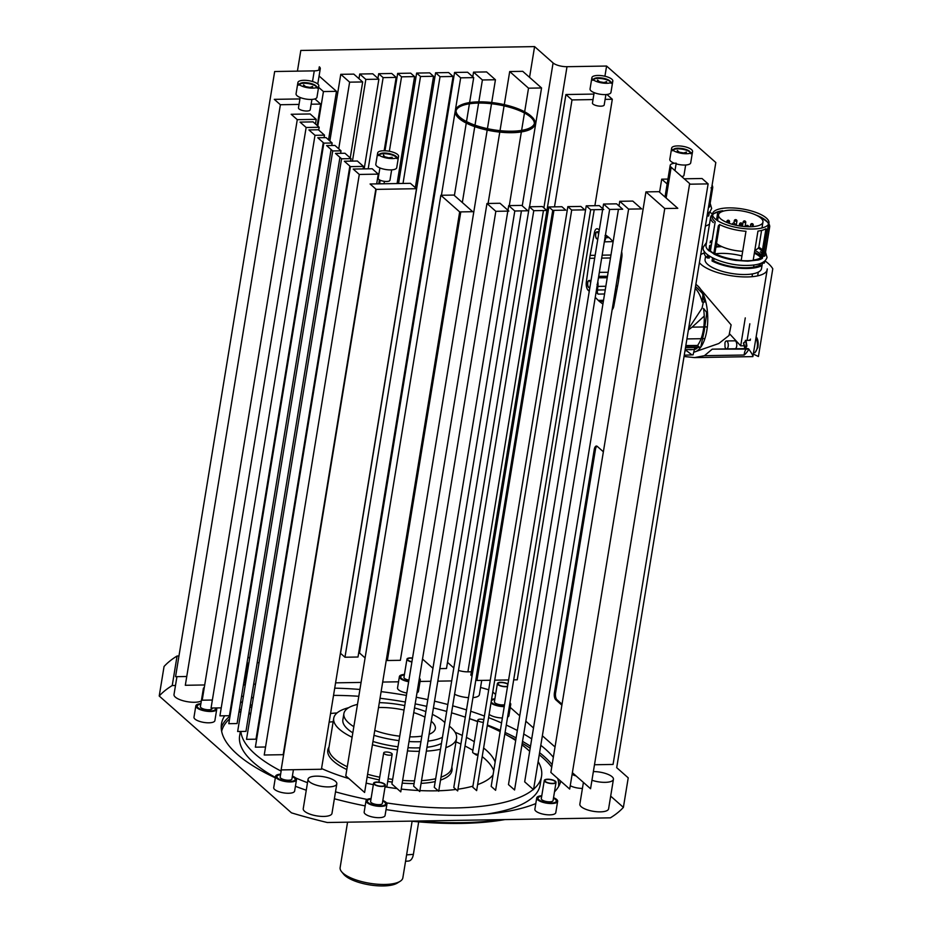 <?xml version="1.0" encoding="UTF-8"?>
<svg xmlns="http://www.w3.org/2000/svg" width="932" height="932" viewBox="0 0 932 932"><rect width="100%" height="100%" fill="white"/><g stroke="black" fill="none" stroke-linecap="round" stroke-linejoin="round"><path stroke-width="1.4" d="M709.182 212.414L708.588 216.026L707.027 216.108M708.588 212.857A30.581 10.31 -170.7 0 1 708.914 214.057M709.357 212.275L708.891 215.059A30.581 10.31 -170.7 0 1 708.588 216.026M709.112 203.374A29.917 10.089 -170.7 0 1 709.683 204.935M712.095 185.165A29.917 10.089 -170.7 0 1 712.677 187.891L709.695 206.1A29.917 10.089 -170.7 0 1 709.31 207.207L708.483 207.254M712.677 187.891A29.917 10.089 -170.7 0 1 712.293 188.998L709.31 207.207M711 187.856L712.293 188.998M705.396 226.092A35.078 11.825 9.3 0 0 709.508 224.076M709.66 211.995A66.195 22.31 -170.7 0 1 712.467 214.209M595.245 297.355L598.274 300.384A34.018 15.133 -90.9 0 0 598.927 301.013A34.018 15.133 -90.9 0 0 599.591 301.56L602.911 304.1M513.683 679.859L517.248 679.801L594.232 209.688M594.884 205.692L612.312 99.258L606.895 94.47M603.377 451.787L597.307 446.416A5.301 2.353 -90.9 0 0 596.41 446.044A5.301 2.353 -90.9 0 0 594.278 449.375L554.4 692.919A5.301 2.353 -90.9 0 0 555.81 699.792L561.88 705.163M599.288 230.088L598.006 229.097A6.617 2.947 -90.9 0 0 597.016 228.736A6.617 2.947 -90.9 0 0 594.406 232.627L590.131 255.368A34.018 15.133 -90.9 0 0 589.641 258.304L586.333 281.907A6.617 2.947 -90.9 0 0 588.01 290.097L589.257 291.343M612.138 309.657L612.161 309.657A6.617 2.947 -90.9 0 0 613.804 306.162L618.079 283.433A34.018 15.133 -90.9 0 0 618.557 280.485L621.865 256.882A6.617 2.947 -90.9 0 0 621.632 251.698M604.332 241.842L613.128 241.621L609.936 238.406A34.018 15.133 -90.9 0 0 609.283 237.788A34.018 15.133 -90.9 0 0 608.608 237.241L605.485 234.829M685.486 347.706L700.701 347.356L704.044 331.85A34.018 15.133 -90.9 0 0 704.301 330.382A34.018 15.133 -90.9 0 0 704.522 328.903L706.549 314.503L706.468 312.138L704.056 309.075A6.384 2.843 89.1 0 1 703.532 308.469A31.933 14.201 89.1 0 1 703.427 329.613A31.933 14.201 89.1 0 1 697.451 345.574A6.384 2.843 89.1 0 1 698.021 345.923L699.641 347.368L685.521 347.473M597.004 446.207A5.301 2.353 -90.9 0 0 595.466 449.364L555.588 692.895A5.301 2.353 -90.9 0 0 556.998 699.781L562.031 704.231M684.973 350.782L686.581 350.758L691.905 354.847M746.206 349.174A7.945 3.53 89.1 0 0 744.167 355.022L704.452 355.686L712.246 349.151L748.85 349.116A7.945 3.53 -90.9 0 0 747.534 348.568L712.246 349.151M684.041 356.49L694.503 357.597L704.452 355.686M686.919 338.933L701.085 338.7M702.763 338.677L704.895 338.642M693.944 352.18L718.782 343.524L729.01 335.485L731.119 324.884L697.672 285.798A34.426 15.308 89.1 0 1 707.633 314.375A34.426 15.308 89.1 0 1 701.167 346.622M748.85 349.116L749.328 349.908C752.008 353.717 753.196 355.954 752.881 356.607L694.503 357.608M699.408 262.661A35.078 11.825 9.3 0 0 701.167 264.49A35.078 11.825 9.3 0 0 739.158 276.676A35.078 11.825 9.3 0 0 767.199 269.639L752.881 356.607M767.001 270.385L767.257 268.882A35.078 11.825 9.3 0 1 767.199 269.639M704.173 253.003A35.078 11.825 9.3 0 0 700.724 254.646M753.941 264.991L753.592 267.135M752.485 273.903L752.031 276.699M745.274 317.894L740.707 345.842L730.047 334.308M744.167 355.022A34.95 15.553 -90.9 0 0 748.431 349.919L749.328 349.908M743.526 345.795L740.707 345.842M765.044 260.913A66.195 22.31 -170.7 0 1 772.779 268.789L758.415 356.513L753.289 354.067M747.115 340.355L749.829 323.777M757.681 275.86L758.287 272.132M759.394 265.364L759.592 264.199M753.592 352.739A8.271 3.681 -90.9 0 0 753.906 352.762L754.932 352.739L757.867 347.531C758.578 342.685 757.996 339.097 756.12 336.778M750.283 340.331A4.241 1.887 -90.9 0 0 750.085 340.308L745.367 340.39L746.113 340.693L746.078 348.591M744.889 348.615L743.456 343.058L746.113 340.693M744.866 348.312L746.916 346.098L746.078 340.937L743.596 343.162L745.507 348.591M746.078 340.937L745.379 340.658M753.906 352.762A8.271 3.681 -90.9 0 0 757.285 347.217A8.271 3.681 -90.9 0 0 756.003 338.048M762.388 263.197L761.514 268.579A28.601 9.635 -170.7 0 1 760.943 269.989A28.601 9.635 -170.7 0 1 736.513 274.113A28.601 9.635 -170.7 0 1 707.679 264.385A28.601 9.635 -170.7 0 1 705.07 259.341L705.594 256.184M707.47 256.265A28.601 9.635 -170.7 0 1 708.669 255.613M715.403 253.819A28.601 9.635 -170.7 0 1 741.942 255.927M759.289 263.907A28.601 9.635 -170.7 0 1 760.069 264.723M754.349 253.178A28.601 9.635 -170.7 0 1 759.999 256.778A28.601 9.635 -170.7 0 1 760.92 257.663M760.256 263.593L760.023 265.026A28.601 9.635 -170.7 0 1 713.667 260.832L714.029 258.653M709.543 256.207L709.252 258.013A28.601 9.635 -170.7 0 1 708.798 257.616A28.601 9.635 -170.7 0 1 707.283 256.02M709.252 258.013L707.4 257.978A30.581 10.31 -170.7 0 1 707.015 257.651A30.581 10.31 -170.7 0 1 704.219 252.257L704.371 251.314M712.549 257.931L712.048 260.983L713.667 260.832M754.803 250.37A27.995 9.437 -170.7 0 1 759.976 253.714A27.995 9.437 -170.7 0 1 761.584 255.461M709.392 246.724A27.995 9.437 -170.7 0 1 711.267 245.733M716.37 244.347A27.995 9.437 -170.7 0 1 717.547 244.172M758.287 248.04A27.995 9.437 -170.7 0 1 760.617 249.776A27.995 9.437 -170.7 0 1 762.236 251.524M761.258 257.43A27.995 9.437 -170.7 0 1 753.219 260.098M741.22 260.354A27.995 9.437 -170.7 0 1 714.867 253.539M764.566 261.333L764.275 263.104L762.19 263.208M764.729 261.193L764.578 262.137A30.581 10.31 -170.7 0 1 764.275 263.104M710.464 250.591A27.995 9.437 -170.7 0 1 709.007 249.054M710.044 242.798A27.995 9.437 -170.7 0 1 711.908 241.796M760.023 265.026L761.805 265.562A30.581 10.31 -170.7 0 1 712.048 260.983M761.805 265.562L762.26 262.777M713.842 253.294A28.601 9.635 -170.7 0 1 710.405 250.999L709.159 250.976A29.917 10.089 -170.7 0 1 708.751 250.626A29.917 10.089 -170.7 0 1 706.025 245.349L710.615 217.307A29.917 10.089 -170.7 0 1 712.398 214.593M710.301 241.225A29.917 10.089 -170.7 0 1 712.106 240.573M758.776 247.236A29.917 10.089 -170.7 0 1 762.341 249.741A29.917 10.089 -170.7 0 1 762.504 249.893M763.972 251.489A29.917 10.089 -170.7 0 1 765.067 253.854M768.842 223.831A29.917 10.089 -170.7 0 1 769.669 226.977L765.067 255.019A29.917 10.089 -170.7 0 1 764.694 256.125L763.192 256.207A28.601 9.635 -170.7 0 1 762.586 256.929M753.173 260.366L757.961 231.089A28.601 9.635 9.3 0 0 765.964 228.736L761.164 258.013L762.353 258.374A29.917 10.089 -170.7 0 1 757.902 260.098L753.173 260.366A28.601 9.635 -170.7 0 1 741.185 260.564L736.047 260.459A29.917 10.089 -170.7 0 1 713.737 253.923L714.821 253.819L719.609 224.542A28.601 9.635 9.3 0 0 745.973 231.287L741.185 260.564M760.197 217.552A29.917 10.089 -170.7 0 1 766.931 221.7A29.917 10.089 -170.7 0 1 767.712 222.445M769.669 226.977A29.917 10.089 -170.7 0 1 769.284 228.084L764.694 256.125M769.284 228.084L767.991 226.93A28.601 9.635 9.3 0 0 768.562 225.532L768.958 223.074A28.601 9.635 9.3 0 0 766.349 218.03A28.601 9.635 9.3 0 0 735.383 208.104A28.601 9.635 9.3 0 0 712.526 213.836A28.601 9.635 9.3 0 0 715.135 218.88A28.601 9.635 9.3 0 0 715.601 219.265A28.601 9.635 9.3 0 0 746.625 228.841A28.601 9.635 9.3 0 0 768.958 223.074M768.527 224.263A28.601 9.635 9.3 0 0 767.246 221.828A28.601 9.635 9.3 0 0 765.941 220.488A28.601 9.635 9.3 0 0 755.84 215.001M712.526 213.836L712.118 216.294A28.601 9.635 9.3 0 0 714.739 221.338A28.601 9.635 9.3 0 0 715.193 221.723L710.405 250.999M767.991 226.93L763.192 256.207M719.609 224.542L718.327 225.882L713.737 253.923M713.9 213.638A29.917 10.089 -170.7 0 1 717.791 212.228L722.719 210.737A28.601 9.635 9.3 0 0 714.553 213.195A28.601 9.635 9.3 0 0 712.561 215.106M713.353 222.585A29.917 10.089 -170.7 0 1 710.615 217.307M717.791 212.228L716.522 219.975M722.719 210.737L722.615 211.378M762.353 258.374L766.943 230.332L765.964 228.736M709.217 247.784A30.581 10.31 -170.7 0 1 711.023 247.201M716.056 246.258A30.581 10.31 -170.7 0 1 720.436 245.931M709.112 249.182A28.601 9.635 -170.7 0 1 710.825 248.401M715.916 247.143A28.601 9.635 -170.7 0 1 721.916 246.642M754.489 252.316A30.581 10.31 -170.7 0 1 761.421 256.44M750.155 226.767A22.508 7.584 -170.7 0 1 718.537 214.814A22.508 7.584 -170.7 0 1 731.329 210.131A22.508 7.584 -170.7 0 1 762.958 222.096A22.508 7.584 -170.7 0 1 750.155 226.767M754.85 250.125A22.508 7.584 9.3 0 0 758.928 246.689L761.584 230.414M716.533 243.357A22.508 7.584 9.3 0 0 742.699 251.314M685.335 350.782L685.521 349.617M700.596 347.438A34.426 15.308 89.1 0 1 693.944 352.11M695.843 284.458A34.426 15.308 89.1 0 1 697.672 285.798L695.866 284.295M697.241 347.613A6.361 2.831 -90.9 0 0 697.019 348.3A31.933 14.201 89.1 0 1 694.375 349.523A6.384 2.843 89.1 0 1 694.631 348.347L697.019 348.3M696.658 287.58A31.933 14.201 89.1 0 1 699.128 290.062M702.961 297.04A31.933 14.201 89.1 0 1 704.592 302.038L702.215 302.038A6.384 2.843 89.1 0 1 702.355 300.791L702.914 294.815L702.157 293.102L695.901 286.823A34.018 15.133 -90.9 0 0 695.517 286.45M703.8 326.957L692.08 327.155L688.387 329.951M707.33 326.899L704.802 326.946M692.08 327.155L704.231 316.088M707.691 315.494L706.398 315.552M703.357 302.038L702.052 308.177L688.597 328.681M686.581 350.758L686.057 349.605M692.138 349.523A31.933 14.201 89.1 0 1 690.6 349.745A31.933 14.201 89.1 0 1 689.004 349.57M684.251 355.22L693.082 354.824L694.375 349.5L685.171 349.617M695.19 288.396A31.933 14.201 89.1 0 1 702.215 302.038M612.72 306.989L613.442 307.537M597.808 281.674A6.617 2.947 -90.9 0 1 597.843 286.415L597.284 292.403L598.041 294.104L596.096 292.159M620.479 266.773A31.933 14.201 89.1 0 1 621.155 258.269M618.149 272.983L619.151 276.268M604.437 241.19A6.617 2.947 -90.9 0 0 605.823 237.707L606.196 235.388M596.631 288.908A5.953 2.645 -90.9 0 0 597.563 286.171A5.953 2.645 -90.9 0 0 597.645 282.664M597.936 286.753L597.051 284.353M615.4 297.692A6.617 2.947 -90.9 0 0 614.468 299.801M615.155 298.951A5.953 2.645 -90.9 0 0 614.829 299.801M604.6 240.2A5.953 2.645 -90.9 0 0 605.544 237.462A5.953 2.645 -90.9 0 0 605.695 235.004M605.905 238.044L605.031 235.645M689.552 184.198L708.122 183.884L702.029 178.513L684.239 178.804M175.496 685.486L172.234 685.533A243.59 82.109 9.3 0 0 159.221 696.018L291.46 812.844A243.59 82.109 9.3 0 0 327.295 822.513L610.378 817.842A243.59 82.109 9.3 0 0 623.392 807.368L628.226 777.847L616.704 767.665L715.811 162.518L606.592 66.044L604.926 76.238M667.953 179.072L661.72 179.177L667.149 183.965M593.917 94.074L565.922 94.54L572.003 99.922L593.008 99.573M605.124 99.374L612.312 99.258M606.592 66.044L567.005 66.696A10.59 3.565 -170.7 0 1 553.084 62.945L534.595 46.6L529.551 77.356M522.736 71.333L509.699 71.543L528.526 88.179L541.562 87.957L522.736 71.333M486.586 71.927L473.538 72.137L482.403 79.966L495.44 79.756L486.586 71.927M467.608 72.242L454.571 72.451L460.664 77.834L473.701 77.624L467.608 72.242M448.642 72.556L435.605 72.766L440.032 76.68L453.08 76.471L448.642 72.556M429.675 72.859L416.639 73.08L420.518 76.506L433.555 76.284L429.675 72.859M410.709 73.174L397.673 73.395L401.552 76.82L414.589 76.599L410.709 73.174M391.743 73.488L378.707 73.71L383.134 77.624L396.17 77.403L391.743 73.488M372.777 73.803L359.74 74.024L365.833 79.395L378.87 79.185L372.777 73.803M353.81 74.117L340.774 74.327L349.628 82.156L362.676 81.946L353.81 74.117M534.595 46.6L300.815 50.456L297.425 71.147M318.593 87.282L323.439 91.557L336.487 91.348L319.082 75.981M318.767 70.133L319.315 66.801A10.59 3.565 -170.7 0 1 320.282 68.665A10.59 3.565 -170.7 0 1 314.259 70.867L274.672 71.519L175.565 676.679L186.761 676.492M299.918 98.932L274.299 99.351L280.381 104.734L299.021 104.419M291.18 114.275L297.273 119.657L316.239 119.343L310.158 113.96L291.18 114.275M300.046 122.104L306.139 127.486L319.175 127.265L313.082 121.882L300.046 122.104M308.911 129.932L314.993 135.303L324.487 135.152L318.395 129.769L308.911 129.932M317.765 137.75L323.858 143.132L332.153 143.004L326.06 137.621L317.765 137.75M326.631 145.578L332.724 150.961L341.019 150.821L334.926 145.45L326.631 145.578M335.485 153.407L341.578 158.79L351.061 158.638L344.968 153.256L335.485 153.407M344.351 161.236L350.444 166.618L363.48 166.409L357.387 161.026L344.351 161.236M353.216 169.065L359.298 174.447L378.276 174.133L372.183 168.75L353.216 169.065M370.097 183.988L376.19 189.371L416.499 188.707L410.406 183.324L370.097 183.988M311.125 104.221L320.69 104.069L314.865 98.92M459.674 211.913L472.722 211.692L453.884 195.068L440.848 195.277L459.674 211.913L364.61 792.468L345.784 775.832L440.848 195.277M495.836 211.319L508.872 211.098L500.018 203.269L486.97 203.491L495.836 211.319L400.772 791.862L391.906 784.033L486.97 203.491M514.802 211.005L527.838 210.783L521.745 205.401L508.709 205.623L514.802 211.005L419.738 791.548L413.645 786.177L507.812 211.121M533.768 210.69L546.804 210.469L542.377 206.555L529.341 206.776L533.768 210.69L438.704 791.245L434.265 787.33L529.341 206.776M552.734 210.376L565.782 210.154L561.903 206.729L548.855 206.951L552.734 210.376L457.67 790.93L453.791 787.505L548.855 206.951M571.7 210.061L584.748 209.851L580.869 206.426L567.833 206.636L571.7 210.061L476.636 790.616L472.757 787.191L567.833 206.636M590.667 209.747L603.715 209.537L599.276 205.623L586.24 205.832L590.667 209.747L495.603 790.301L491.176 786.387L586.24 205.832M609.644 209.432L622.681 209.222L616.588 203.84L603.552 204.05L609.644 209.432L514.569 789.987L508.476 784.604L602.643 209.549M628.611 209.118L641.647 208.908L632.781 201.079L619.745 201.3L628.611 209.118L533.535 789.672L524.681 781.843L618.44 209.292M664.761 208.523L677.797 208.314L658.971 191.677L645.934 191.887L664.761 208.523L569.697 789.078L550.859 772.442L645.934 191.887M674.989 170.626L676.213 163.17A10.59 3.565 -170.7 0 0 670.19 165.372A10.59 3.565 -170.7 0 0 671.157 167.247L689.657 183.581L590.562 788.728L572.376 772.675M531.59 116.593A40.379 13.607 -170.7 0 1 535.085 123.548A40.379 13.607 -170.7 0 1 502.814 131.633A40.379 13.607 -170.7 0 1 459.08 117.618A40.379 13.607 -170.7 0 1 455.387 110.5A40.379 13.607 -170.7 0 1 460.921 105.025M397.603 154.514A10.59 3.565 -170.7 0 1 398.57 156.378A10.59 3.565 -170.7 0 1 390.1 158.498A10.59 3.565 -170.7 0 1 378.625 154.829A10.59 3.565 -170.7 0 1 377.658 152.953A10.59 3.565 -170.7 0 1 386.128 150.833A10.59 3.565 -170.7 0 1 397.603 154.514M317.847 84.066A10.59 3.565 -170.7 0 1 318.814 85.93A10.59 3.565 -170.7 0 1 310.356 88.051A10.59 3.565 -170.7 0 1 298.881 84.381A10.59 3.565 -170.7 0 1 297.914 82.505A10.59 3.565 -170.7 0 1 306.383 80.385A10.59 3.565 -170.7 0 1 317.847 84.066M611.846 79.208A10.59 3.565 -170.7 0 1 612.813 81.084A10.59 3.565 -170.7 0 1 604.344 83.204A10.59 3.565 -170.7 0 1 592.88 79.523A10.59 3.565 -170.7 0 1 591.902 77.659A10.59 3.565 -170.7 0 1 600.371 75.539A10.59 3.565 -170.7 0 1 611.846 79.208M691.591 149.656A10.59 3.565 -170.7 0 1 692.558 151.532A10.59 3.565 -170.7 0 1 684.088 153.652A10.59 3.565 -170.7 0 1 672.624 149.97A10.59 3.565 -170.7 0 1 671.657 148.106A10.59 3.565 -170.7 0 1 680.115 145.986A10.59 3.565 -170.7 0 1 691.591 149.656M671.657 148.106L669.805 159.419A10.59 3.565 9.3 0 0 670.772 161.294A10.59 3.565 9.3 0 0 674.407 163.286M676.096 163.846A10.59 3.565 9.3 0 0 690.705 162.844L692.558 151.532M591.902 77.659L590.049 88.971A10.59 3.565 9.3 0 0 591.028 90.847A10.59 3.565 9.3 0 0 602.491 94.516A10.59 3.565 9.3 0 0 610.961 92.396L612.813 81.084M297.914 82.505L296.061 93.829A10.59 3.565 9.3 0 0 297.028 95.693A10.59 3.565 9.3 0 0 308.504 99.374A10.59 3.565 9.3 0 0 316.962 97.254L318.814 85.93M377.658 152.953L375.806 164.277A10.59 3.565 9.3 0 0 376.773 166.141A10.59 3.565 9.3 0 0 388.248 169.822A10.59 3.565 9.3 0 0 396.717 167.702L398.57 156.378M456.762 108.403A40.379 13.607 9.3 0 0 455.34 110.861M455.387 110.5L455.27 111.234A40.379 13.607 9.3 0 0 458.963 118.352A40.379 13.607 9.3 0 0 502.686 132.379A40.379 13.607 9.3 0 0 534.956 124.282L535.085 123.548M535.003 123.909A40.379 13.607 9.3 0 0 534.444 121.113M456.82 115.195A39.715 13.386 -170.7 0 1 455.923 111.339L456.121 110.104A39.715 13.386 -170.7 0 1 461.398 104.803A39.715 13.386 -170.7 0 1 506.589 105.188A39.715 13.386 -170.7 0 1 534.514 122.942A39.715 13.386 -170.7 0 1 529.236 128.255A39.715 13.386 -170.7 0 1 484.046 127.87A39.715 13.386 -170.7 0 1 456.121 110.104M456.063 110.733A39.715 13.386 -170.7 0 1 461.2 106.027A39.715 13.386 -170.7 0 1 505.517 106.201A39.715 13.386 -170.7 0 1 534.362 123.56M534.514 122.942L534.304 124.177A39.715 13.386 -170.7 0 1 532.23 127.544M391.953 158.591L392.174 157.263L388.772 157.811L384.473 156.692L383.576 155.027L383.227 157.159M384.345 157.496L384.473 156.692M606.359 83.286L606.627 81.632L604.041 82.54L599.521 81.748L597.598 80.059L597.319 81.806M604.041 82.54L603.936 83.169M599.416 82.412L599.521 81.748M603.552 204.05L602.783 208.71M619.745 201.3L618.988 205.96M708.122 183.884L613.058 764.438L594.488 764.753M661.72 179.177L659.588 192.225M572.003 99.922L554.493 206.857M565.922 94.54L470.846 675.094L472.023 676.131M541.562 87.957L522.258 205.856M528.526 88.179L524.658 111.782M524.46 113.005L521.617 130.387M521.361 131.925L509.291 205.611M509.699 71.543L504.282 104.64M504.072 105.864L500.018 130.655M499.773 132.111L488.088 203.467M495.44 79.756L491.712 102.52M491.513 103.743L487.436 128.663M487.191 130.107L400.376 660.31L387.328 660.52L386.361 659.658M482.403 79.966L478.815 101.844M478.617 103.079L474.994 125.179M474.761 126.659L462.33 202.524M473.538 72.137L472.78 76.797M473.701 77.624L469.623 102.567M469.413 103.801L466.513 121.556M466.256 123.094L454.397 195.51M460.664 77.834L441.43 195.266M454.571 72.451L359.507 653.006L365.088 657.934M453.08 76.471L358.005 657.013L344.968 657.235L340.541 653.32L435.605 72.766M440.032 76.68L344.968 657.235M433.555 76.284L415.322 187.658M420.518 76.506L403.008 183.441M416.639 73.08L398.558 183.511M414.589 76.599L397.079 183.546M401.552 76.82L389.355 151.264M384.427 181.344L384.031 183.755M397.673 73.395L384.998 150.774M396.17 77.403L384.159 150.751M379.406 179.829L378.742 183.849M383.134 77.624L368.198 168.82M378.707 73.71L377.938 78.37M378.87 79.185L364.179 168.878M365.833 79.395L352.447 161.108M359.74 74.024L358.971 78.684M362.676 81.946L350.234 157.904M349.628 82.156L338.724 148.794M340.774 74.327L329.858 140.965M336.487 91.348L328.542 139.812M323.439 91.557L317.8 126.041M320.69 104.069L317.183 125.505M280.381 104.734L185.317 685.288L204.702 684.962M316.239 119.343L315.482 124.003M297.273 119.657L202.209 700.2L212.38 700.037M319.175 127.265L318.721 130.061M306.139 127.486L211.063 708.029L221.234 707.866M324.487 135.152L324.068 137.645M323.264 142.608L229.412 715.706L219.929 715.858L314.993 135.303M332.153 143.004L331.745 145.497M331.093 149.528L237.089 723.547L228.794 723.686L323.858 143.132M341.019 150.821L340.611 153.326M339.947 157.345L245.955 731.375L237.648 731.515L332.724 150.961M351.061 158.638L350.653 161.131M349.85 166.094L255.997 739.181L246.514 739.344L341.578 158.79M363.48 166.409L363.072 168.902M350.444 166.618L255.368 747.173L265.538 746.998M378.276 174.133L376.679 183.872M375.829 189.045L283.2 754.687L264.234 755.002L359.298 174.447M416.499 188.707L321.435 769.25L281.126 769.914L376.19 189.371M508.709 205.623L507.952 210.282M623.392 807.368L610.681 796.138M555.029 746.975L542.366 735.779M533.5 727.962L525.834 721.182M519.741 715.799L510.247 707.411M495.591 694.468L492.783 691.987M593.369 771.579A14.562 4.905 -170.7 0 1 613.431 779.327A14.562 4.905 -170.7 0 1 605.159 782.344A14.562 4.905 -170.7 0 1 591.948 780.259M583.409 782.426L579.855 804.13A14.562 4.905 9.3 0 0 600.324 811.865A14.562 4.905 9.3 0 0 608.596 808.836L613.431 779.327M471.382 671.797L467.899 671.844A10.59 3.565 -170.7 0 1 458.486 670.388M453.826 667.941L447.5 662.361M454.583 694.247A14.562 4.905 9.3 0 0 468.505 697.649M508.604 679.952L494.717 680.174M490.267 680.255L476.939 680.477L475.903 679.556M472.943 697.625A14.562 4.905 9.3 0 0 479.374 694.678L481.716 680.395M451.694 680.919L437.807 681.152M430.817 681.269L420.052 681.443M398.535 681.805L382.691 682.061M361.08 682.422L335.578 682.841M265.713 683.995L265.038 684.006M255.543 684.158L253.679 684.193M488.706 689.808A243.59 82.109 9.3 0 0 480.562 687.443M570.244 785.699A10.59 3.565 9.3 0 0 582.43 788.402M275.581 776.309L273.728 787.633A10.59 3.565 9.3 0 0 288.617 793.26A10.59 3.565 9.3 0 0 294.629 791.058L296.493 779.735A10.59 3.565 -170.7 0 1 290.469 781.936A10.59 3.565 -170.7 0 1 275.581 776.309A10.59 3.565 -170.7 0 1 280.637 774.154M195.837 705.862L193.984 717.186A10.59 3.565 9.3 0 0 208.861 722.813A10.59 3.565 9.3 0 0 214.884 720.611L216.737 709.287A10.59 3.565 -170.7 0 1 210.714 711.489A10.59 3.565 -170.7 0 1 195.837 705.862A10.59 3.565 -170.7 0 1 200.881 703.707M489.125 714.355A10.59 3.565 9.3 0 0 502.383 717.955M507.591 717.116A10.59 3.565 9.3 0 0 508.884 715.753L510.736 704.441A10.59 3.565 -170.7 0 1 509.443 705.804M366.02 800.739L364.167 812.052A10.59 3.565 9.3 0 0 379.056 817.679A10.59 3.565 9.3 0 0 385.079 815.477L386.931 804.165A10.59 3.565 -170.7 0 1 380.908 806.366A10.59 3.565 -170.7 0 1 366.02 800.739A10.59 3.565 -170.7 0 1 371.076 798.573M408.659 681.723A10.59 3.565 -170.7 0 1 399.385 676.597L397.533 687.909A10.59 3.565 9.3 0 0 406.806 693.035M417 692.767A10.59 3.565 9.3 0 0 418.433 691.334L420.285 680.011A10.59 3.565 -170.7 0 1 418.852 681.443M536.727 797.92L534.875 809.232A10.59 3.565 9.3 0 0 549.764 814.859A10.59 3.565 9.3 0 0 555.787 812.657L557.639 801.345A10.59 3.565 -170.7 0 1 551.616 803.547A10.59 3.565 -170.7 0 1 536.727 797.92A10.59 3.565 -170.7 0 1 541.783 795.753M232.79 695.051A10.59 3.565 9.3 0 0 233.443 695.249M241.539 696.355A10.59 3.565 9.3 0 0 241.714 696.355A10.59 3.565 9.3 0 0 243.427 696.251M308.073 779.175L303.238 808.696A14.562 4.905 9.3 0 0 323.695 816.432A14.562 4.905 9.3 0 0 331.978 813.403L336.813 783.882A14.562 4.905 -170.7 0 1 328.53 786.911A14.562 4.905 -170.7 0 1 308.073 779.175A14.562 4.905 -170.7 0 1 316.356 776.146A14.562 4.905 -170.7 0 1 336.813 783.882M176.94 676.655L174.004 694.538A14.562 4.905 9.3 0 0 194.473 702.274A14.562 4.905 9.3 0 0 201.335 700.934M264.024 694.328A172.105 58.017 9.3 0 0 263.313 694.515M253.388 697.381A172.105 58.017 9.3 0 0 251.407 698.056M242.53 701.703A172.105 58.017 9.3 0 0 240.503 702.716M231.252 708.658A172.105 58.017 9.3 0 0 230.46 709.322M224.682 715.788A172.105 58.017 9.3 0 0 221.466 723.884A172.105 58.017 9.3 0 0 275.336 777.847M295.409 786.293A172.105 58.017 9.3 0 0 306.267 790.219M334.378 798.771A172.105 58.017 9.3 0 0 365.181 805.912M386.034 809.593A172.105 58.017 9.3 0 0 463.297 815.29A172.105 58.017 9.3 0 0 535.807 803.57M554.493 791.862A172.105 58.017 9.3 0 0 560.784 781.214M553.352 757.285A172.105 58.017 9.3 0 0 540.805 745.32M531.718 738.878A172.105 58.017 9.3 0 0 523.737 734.02M517.342 730.513A172.105 58.017 9.3 0 0 506.286 725.073M501.556 722.952A172.105 58.017 9.3 0 0 488.589 717.617M484.407 716.044A172.105 58.017 9.3 0 0 470.707 711.267M466.501 709.916A172.105 58.017 9.3 0 0 452.684 705.827M447.838 704.51A172.105 58.017 9.3 0 0 434.533 701.179M427.811 699.641A172.105 58.017 9.3 0 0 416.266 697.241M406.422 695.412A172.105 58.017 9.3 0 0 381.118 691.626M359.927 689.459A172.105 58.017 9.3 0 0 334.716 688.154M500.81 819.659A172.105 58.017 -170.7 0 1 462.086 822.665A172.105 58.017 -170.7 0 1 418.095 821.022M221.21 727.624A172.105 58.017 -170.7 0 1 230.041 716.044M239.291 710.102A172.105 58.017 -170.7 0 1 241.33 709.089M250.195 705.442A172.105 58.017 -170.7 0 1 252.176 704.755M262.102 701.889A172.105 58.017 -170.7 0 1 262.812 701.714M245.279 684.938A10.59 3.565 -170.7 0 1 243.567 685.032A10.59 3.565 -170.7 0 1 243.392 685.032M235.307 683.925A10.59 3.565 -170.7 0 1 234.643 683.739M399.385 676.597A10.59 3.565 -170.7 0 1 404.441 674.43M504.235 706.642A10.59 3.565 -170.7 0 1 490.978 703.031M491.56 699.466A10.59 3.565 -170.7 0 1 494.88 698.849M576.081 775.948A10.59 3.565 -170.7 0 1 572.097 774.387M178.956 655.988L177.068 656.012A243.59 82.109 9.3 0 0 164.055 666.497L159.221 696.018M572.213 773.688A9.262 3.122 9.3 0 0 575.184 775.156M292.392 776.076A10.59 3.565 -170.7 0 1 296.493 779.735M280.544 774.702A9.262 3.122 9.3 0 0 276.886 776.531A9.262 3.122 9.3 0 0 277.736 778.162A9.262 3.122 9.3 0 0 287.778 781.377A9.262 3.122 9.3 0 0 295.176 779.525A9.262 3.122 9.3 0 0 294.337 777.894A9.262 3.122 9.3 0 0 292.298 776.624M216.282 707.947A10.59 3.565 -170.7 0 1 216.737 709.287M200.799 704.254A9.262 3.122 9.3 0 0 197.141 706.083A9.262 3.122 9.3 0 0 197.992 707.714A9.262 3.122 9.3 0 0 208.022 710.93A9.262 3.122 9.3 0 0 215.432 709.077A9.262 3.122 9.3 0 0 215.082 707.971M509.944 702.74A10.59 3.565 -170.7 0 1 510.736 704.441M491.187 701.773A9.262 3.122 9.3 0 0 491.98 702.868A9.262 3.122 9.3 0 0 504.317 706.141M494.787 699.396A9.262 3.122 9.3 0 0 491.35 700.724M382.831 800.495A10.59 3.565 -170.7 0 1 386.931 804.165M370.983 799.12A9.262 3.122 9.3 0 0 367.336 800.949A9.262 3.122 9.3 0 0 368.175 802.58A9.262 3.122 9.3 0 0 378.217 805.807A9.262 3.122 9.3 0 0 385.627 803.943A9.262 3.122 9.3 0 0 384.776 802.312A9.262 3.122 9.3 0 0 382.737 801.054M419.377 678.193A10.59 3.565 -170.7 0 1 420.285 680.011M404.348 674.978A9.262 3.122 9.3 0 0 400.69 676.807A9.262 3.122 9.3 0 0 401.541 678.438A9.262 3.122 9.3 0 0 408.729 681.28M553.538 797.676A10.59 3.565 -170.7 0 1 557.639 801.345M541.69 796.301A9.262 3.122 9.3 0 0 538.032 798.13A9.262 3.122 9.3 0 0 538.882 799.773A9.262 3.122 9.3 0 0 548.925 802.988A9.262 3.122 9.3 0 0 556.322 801.124A9.262 3.122 9.3 0 0 555.484 799.493A9.262 3.122 9.3 0 0 553.445 798.235M245.489 679.172A10.59 3.565 -170.7 0 1 246.176 679.463M234.724 683.249A9.262 3.122 9.3 0 0 235.377 683.459M243.473 684.531A9.262 3.122 9.3 0 0 245.372 684.333M246.071 680.069A9.262 3.122 9.3 0 0 245.396 679.719M262.498 703.66A170.777 57.563 9.3 0 0 261.787 703.835M251.838 706.817A170.777 57.563 9.3 0 0 249.858 707.516M240.957 711.349A170.777 57.563 9.3 0 0 238.907 712.409M229.575 718.887A170.777 57.563 9.3 0 0 221.641 731.329M410.942 821.139A170.777 57.563 9.3 0 0 461.34 823.41A170.777 57.563 9.3 0 0 504.829 819.589M558.606 786.503A170.777 57.563 9.3 0 0 557.767 778.546M551.732 767.176A170.777 57.563 9.3 0 0 539.255 754.78M530.18 748.21A170.777 57.563 9.3 0 0 522.223 743.293M515.827 739.74A170.777 57.563 9.3 0 0 507.789 735.686M469.786 718.747A172.105 58.017 -170.7 0 1 477.627 721.403M487.378 725.003A172.105 58.017 -170.7 0 1 500.356 730.327M505.074 732.459A172.105 58.017 -170.7 0 1 516.13 737.888M522.526 741.394A172.105 58.017 -170.7 0 1 530.506 746.252M539.593 752.707A172.105 58.017 -170.7 0 1 552.14 764.671M559.946 780.468A172.105 58.017 -170.7 0 1 560.19 783.136M240.351 731.469L239.652 735.697A152.242 51.318 9.3 0 0 275.406 777.428M486.131 814.149A152.242 51.318 9.3 0 0 540.141 784.907L541.55 776.298A152.242 51.318 -170.7 0 1 533.628 789.148M533.279 789.439A152.242 51.318 -170.7 0 1 454.991 807.951A152.242 51.318 -170.7 0 1 386.535 802.895M367.161 799.446A152.242 51.318 -170.7 0 1 335.508 791.839M307.502 782.694A152.242 51.318 -170.7 0 1 295.537 777.882M281.126 771.114A152.242 51.318 -170.7 0 1 240.899 731.457M248.716 714.471A152.242 51.318 -170.7 0 1 250.871 712.724M261.31 706.724A152.242 51.318 -170.7 0 1 262.043 706.409M333.528 695.389A152.242 51.318 -170.7 0 1 358.808 696.286M380.035 698.278A152.242 51.318 -170.7 0 1 405.338 702.029M415.171 703.881A152.242 51.318 -170.7 0 1 426.716 706.351M433.427 707.936A152.242 51.318 -170.7 0 1 446.696 711.431M451.542 712.829A152.242 51.318 -170.7 0 1 465.301 717.186M469.507 718.642A152.242 51.318 -170.7 0 1 477.592 721.636M487.285 725.585A152.242 51.318 -170.7 0 1 500.146 731.585M504.818 734.032A152.242 51.318 -170.7 0 1 515.699 740.486M521.967 744.843A152.242 51.318 -170.7 0 1 529.679 751.32M538.137 761.584A152.242 51.318 -170.7 0 1 541.55 776.298M177.068 656.012L172.234 685.533M237.264 671.972L236.577 671.984M249.636 658.353L248.005 656.92M259.073 662.64L257.197 662.664M269.791 659.099L269.197 658.574M432.949 668.279L422.511 659.064M521.431 210.888L446.498 668.512L439.869 668.628M337.046 712.945A105.91 35.696 9.3 0 0 330.569 713.481M287.184 732.902A105.91 35.696 9.3 0 0 286.788 734.579A105.91 35.696 9.3 0 0 286.637 736.292M321.552 768.527A105.91 35.696 9.3 0 0 348.894 778.581M366.136 783.113A105.91 35.696 9.3 0 0 373.348 784.674M385.067 786.841A105.91 35.696 9.3 0 0 397.055 788.588M401.226 789.089A105.91 35.696 9.3 0 0 418.55 790.511M419.889 790.581A105.91 35.696 9.3 0 0 435.605 790.825A105.91 35.696 9.3 0 0 438.168 790.767M438.786 790.755A105.91 35.696 9.3 0 0 455.993 789.451M457.95 789.194A105.91 35.696 9.3 0 0 472.932 786.119M477.615 784.616A105.91 35.696 9.3 0 0 493.051 774.9M495.137 762.155A105.91 35.696 9.3 0 0 483.615 748.012M474.306 741.697A105.91 35.696 9.3 0 0 466.431 737.41M462.319 735.43A105.91 35.696 9.3 0 0 455.096 732.284M333.155 721.741A105.91 35.696 9.3 0 0 329.159 722.09M493.727 770.764A105.91 35.696 9.3 0 0 482.205 756.621M472.897 750.307A105.91 35.696 9.3 0 0 465.021 746.019M460.909 744.039A105.91 35.696 9.3 0 0 455.969 741.849M451.869 766.896L452.043 768.411A62.933 21.215 -170.7 0 1 440.521 780.096M435.209 781.564A62.933 21.215 -170.7 0 1 421.066 783.381M414.064 783.579A62.933 21.215 -170.7 0 1 402.193 783.125M392.221 782.088A62.933 21.215 -170.7 0 1 387.724 781.435M379.277 779.909A62.933 21.215 -170.7 0 1 367.15 776.985M346.809 769.541A62.933 21.215 -170.7 0 1 328.402 748.175L329.054 746.788M421.52 780.643A62.223 20.97 9.3 0 0 435.675 778.733M440.999 777.183A62.223 20.97 9.3 0 0 451.705 767.898L456.54 738.377A62.223 20.97 -170.7 0 1 445.834 747.662M352.098 737.259A62.223 20.97 -170.7 0 1 333.726 718.269L328.891 747.79A62.223 20.97 9.3 0 0 347.263 766.768M367.592 774.271A62.223 20.97 9.3 0 0 379.72 777.218M388.166 778.744A62.223 20.97 9.3 0 0 392.663 779.385M402.636 780.422A62.223 20.97 9.3 0 0 414.507 780.853M419.342 751.332A62.223 20.97 -170.7 0 1 407.47 750.901M397.498 749.876A62.223 20.97 -170.7 0 1 372.427 744.761M333.726 718.269A62.223 20.97 -170.7 0 1 348.673 707.691M449.364 726.156A62.223 20.97 -170.7 0 1 456.54 738.377M440.51 749.212A62.223 20.97 -170.7 0 1 426.355 751.122M407.995 747.685A52.949 17.848 9.3 0 0 417.28 747.895A52.949 17.848 9.3 0 0 419.924 747.813M426.984 747.266A52.949 17.848 9.3 0 0 441.453 743.433M353.834 726.68A52.949 17.848 -170.7 0 1 343.885 713.609L342.871 719.76A52.949 17.848 9.3 0 0 352.82 732.832M372.963 741.476A52.949 17.848 9.3 0 0 398.011 746.777M420.926 741.662A52.949 17.848 -170.7 0 1 418.293 741.744A52.949 17.848 -170.7 0 1 409.008 741.546M399.012 740.625A52.949 17.848 -170.7 0 1 373.965 735.325M343.885 713.609A52.949 17.848 -170.7 0 1 357.48 704.406M379.324 702.635A52.949 17.848 -170.7 0 1 404.744 705.606M414.507 707.924A52.949 17.848 -170.7 0 1 425.854 711.605M432.366 714.378A52.949 17.848 -170.7 0 1 444.867 722.626M442.467 737.282A52.949 17.848 -170.7 0 1 427.998 741.115M374.769 730.443A39.715 13.386 9.3 0 0 399.746 736.187M409.777 736.851A39.715 13.386 9.3 0 0 421.835 736.129M429.104 734.288A39.715 13.386 9.3 0 0 435.337 728.591A39.715 13.386 9.3 0 0 431.26 721.205M424.945 717.139A39.715 13.386 9.3 0 0 413.75 712.607M404.022 710.044A39.715 13.386 9.3 0 0 378.52 707.516M347.566 822.187L340.133 867.587A31.77 10.706 9.3 0 0 341.59 871.711A31.77 10.706 9.3 0 0 345.073 874.764A31.77 10.706 9.3 0 0 373.849 883.874A31.77 10.706 9.3 0 0 400.143 881.299A31.77 10.706 9.3 0 0 402.845 877.851L412.107 821.255M341.59 871.711L343.675 874.251A29.125 9.821 9.3 0 0 346.879 877.059A29.125 9.821 9.3 0 0 373.243 885.4A29.125 9.821 9.3 0 0 397.347 883.047L400.143 881.299M418.701 821.861L413.389 854.353A10.59 5.848 85.6 0 1 408.531 861.052L405.56 861.284M379.592 183.825L380.174 180.225M387.328 660.52L460.792 211.89M476.939 680.477L553.923 210.352M312.371 88.144L312.639 86.49L310.041 87.398L305.521 86.606L303.611 84.905L303.319 86.653M305.416 87.259L305.521 86.606M310.041 87.398L309.937 88.016M686.115 153.733L686.383 152.079L683.785 152.988L679.265 152.196L677.354 150.506L677.063 152.254M679.16 152.86L679.265 152.196M683.785 152.988L683.68 153.617M597.901 238.522A3.577 1.584 89.1 0 1 597.179 238.93A3.577 1.584 89.1 0 1 596.585 238.674A3.577 1.584 89.1 0 1 595.56 234.701A3.577 1.584 89.1 0 1 597.062 231.788A3.577 1.584 89.1 0 1 597.668 232.033A3.577 1.584 89.1 0 1 598.612 234.188M598.542 234.584A3.309 1.468 -90.9 0 0 597.074 232.045A3.309 1.468 -90.9 0 0 595.746 234.13A3.309 1.468 -90.9 0 0 597.179 238.662A3.309 1.468 -90.9 0 0 597.971 238.126M589.921 287.231A3.577 1.584 89.1 0 1 589.21 287.639A3.577 1.584 89.1 0 1 587.649 282.745A3.577 1.584 89.1 0 1 589.094 280.485A3.577 1.584 89.1 0 1 590.632 282.897M590.573 283.293A3.309 1.468 -90.9 0 0 589.094 280.753A3.309 1.468 -90.9 0 0 587.766 282.839A3.309 1.468 -90.9 0 0 589.199 287.371A3.309 1.468 -90.9 0 0 589.991 286.835M726.436 340.961L734.94 340.821A3.973 1.771 89.1 0 1 735.616 341.1A3.973 1.771 89.1 0 1 736.758 345.527A3.973 1.771 89.1 0 1 735.08 348.766L726.564 348.906A3.973 1.771 -90.9 0 0 728.253 345.667A3.973 1.771 -90.9 0 0 727.111 341.252A3.973 1.771 -90.9 0 0 726.436 340.961A3.973 1.771 -90.9 0 0 724.945 342.941L725.014 346.984A3.973 1.771 -90.9 0 0 725.9 348.626A3.973 1.771 -90.9 0 0 726.564 348.906M681.688 176.544A5.953 2.004 9.3 0 0 683.96 175.379L685.661 165.011M556.043 782.391L553.06 800.588A5.953 2.004 -170.7 0 1 549.67 801.835A5.953 2.004 -170.7 0 1 541.306 798.666L544.288 780.468A5.953 2.004 -170.7 0 1 547.667 779.222A5.953 2.004 -170.7 0 1 556.043 782.391A5.953 2.004 -170.7 0 1 552.653 783.626A5.953 2.004 -170.7 0 1 544.288 780.468M554.901 781.354A5.301 1.782 9.3 0 0 549.169 779.513A5.301 1.782 9.3 0 0 544.94 780.573A5.301 1.782 9.3 0 0 545.418 781.505A5.301 1.782 9.3 0 0 551.162 783.346A5.301 1.782 9.3 0 0 555.39 782.286A5.301 1.782 9.3 0 0 554.901 781.354M385.335 785.21L382.353 803.407A5.953 2.004 -170.7 0 1 378.975 804.654A5.953 2.004 -170.7 0 1 370.598 801.485L373.581 783.276A5.953 2.004 -170.7 0 1 376.971 782.041A5.953 2.004 -170.7 0 1 385.335 785.21A5.953 2.004 -170.7 0 1 381.945 786.445A5.953 2.004 -170.7 0 1 373.581 783.276M384.205 784.162A5.301 1.782 9.3 0 0 378.462 782.332A5.301 1.782 9.3 0 0 374.233 783.393A5.301 1.782 9.3 0 0 374.711 784.325A5.301 1.782 9.3 0 0 380.454 786.165A5.301 1.782 9.3 0 0 384.683 785.105A5.301 1.782 9.3 0 0 384.205 784.162M293.429 769.716L291.914 778.989A5.953 2.004 -170.7 0 1 288.524 780.224A5.953 2.004 -170.7 0 1 280.159 777.067L281.324 769.914M212.251 708.017L212.17 708.541A5.953 2.004 -170.7 0 1 208.78 709.776A5.953 2.004 -170.7 0 1 200.403 706.619L203.386 688.41A5.953 2.004 -170.7 0 1 204.271 687.571M203.968 689.482A5.953 2.004 -170.7 0 1 203.386 688.41M204.166 688.224A5.301 1.782 9.3 0 0 204.038 688.515A5.301 1.782 9.3 0 0 204.073 688.83M408.915 680.174A5.953 2.004 -170.7 0 1 403.964 677.343L406.946 659.134A5.953 2.004 -170.7 0 1 410.325 657.899A5.953 2.004 -170.7 0 1 412.538 658.027M411.897 661.976A5.953 2.004 -170.7 0 1 406.946 659.134M412.503 658.248A5.301 1.782 9.3 0 0 407.599 659.239A5.301 1.782 9.3 0 0 408.076 660.182A5.301 1.782 9.3 0 0 411.932 661.755M504.538 704.743A5.953 2.004 -170.7 0 1 502.767 704.93A5.953 2.004 -170.7 0 1 494.403 701.761L497.385 683.564A5.953 2.004 -170.7 0 1 500.775 682.317A5.953 2.004 -170.7 0 1 507.94 683.971M507.521 686.546A5.953 2.004 -170.7 0 1 505.75 686.721A5.953 2.004 -170.7 0 1 497.385 683.564M507.882 684.344A5.301 1.782 9.3 0 0 502.138 682.597A5.301 1.782 9.3 0 0 498.038 683.669A5.301 1.782 9.3 0 0 498.515 684.601A5.301 1.782 9.3 0 0 502.837 686.267A5.301 1.782 9.3 0 0 507.579 686.162M235.575 682.224A5.953 2.004 -170.7 0 1 234.946 681.944M246.77 664.411A5.301 1.782 9.3 0 0 247.341 663.77A5.301 1.782 9.3 0 0 247.003 662.978M247.073 662.547A5.953 2.004 -170.7 0 1 247.994 663.875L245.011 682.084A5.953 2.004 -170.7 0 1 243.718 683.063M247.994 663.875A5.953 2.004 -170.7 0 1 246.7 664.854M594.15 92.641L592.449 103.009A5.953 2.004 9.3 0 0 592.997 104.058A5.953 2.004 9.3 0 0 599.451 106.132A5.953 2.004 9.3 0 0 604.204 104.932L605.905 94.563M300.162 97.487L298.461 107.856A5.953 2.004 9.3 0 0 298.997 108.904A5.953 2.004 9.3 0 0 305.451 110.978A5.953 2.004 9.3 0 0 310.216 109.79L311.917 99.409M379.907 167.935L378.206 178.303A5.953 2.004 9.3 0 0 378.753 179.363A5.953 2.004 9.3 0 0 385.207 181.425A5.953 2.004 9.3 0 0 389.96 180.237L391.661 169.857M483.382 722.335A4.287 1.445 -170.7 0 1 477.848 720.063A4.287 1.445 -170.7 0 1 480.295 719.166A4.287 1.445 -170.7 0 1 483.813 719.667M477.848 720.063L472.617 752.042A4.287 1.445 9.3 0 0 473.305 753.021A4.287 1.445 9.3 0 0 478.139 754.314M385.965 786.981L385.941 786.992A4.287 1.445 9.3 0 0 385.965 786.981A4.287 1.445 9.3 0 0 386.931 786.27L392.174 754.291A4.287 1.445 -170.7 0 1 389.727 755.188A4.287 1.445 -170.7 0 1 383.704 752.905A4.287 1.445 -170.7 0 1 386.139 752.008A4.287 1.445 -170.7 0 1 392.174 754.291M603.342 301.502L599.591 301.56M594.278 449.375L595.466 449.364M554.4 692.919L555.588 692.895M555.81 699.792L556.998 699.781M760.302 251.745A27.995 9.437 -170.7 0 1 761.91 253.492A27.995 9.437 -170.7 0 0 760.302 251.745M739.81 223.773L741.394 224.694L742.023 224.181M745.938 226.674L745.973 226.464A1.328 1.328 0 0 1 748.151 225.695A1.328 1.328 0 0 1 748.594 226.767L748.466 226.662M743.421 221.781L745.006 222.701L745.647 222.189M750.912 224.495L752.497 225.416L753.126 224.903M727.181 221.129L728.766 222.049L729.395 221.536M734.032 224.798L734.917 224.297M734.579 220.535L736.163 221.443L736.793 220.931M685.754 346.017L698.021 345.923M597.249 290.038L605.241 289.875M615.423 289.666L616.914 289.631M619.081 276.198L617.625 276.21M607.466 276.28L598.682 276.35M597.843 286.415L605.835 286.252M616.005 286.042L617.59 286.019M616.145 293.731L614.747 293.766M604.565 293.976L598.041 294.104M598.274 300.384L603.528 300.302M588.01 290.097L589.467 290.073M605.823 237.707L609.109 237.637M599.334 272.342L608.118 272.284M598.449 277.794L607.233 277.736M617.38 277.654L618.964 277.643M590.131 255.368L595.164 255.286M602.154 255.17L610.949 255.019M594.406 232.627L596.072 232.604M586.333 281.907L587.859 281.883M610.46 257.966L601.664 258.106M594.674 258.222L589.641 258.304M567.005 66.696L543.88 207.883M553.084 62.945L529.539 206.776M314.259 70.867L312.523 81.503M671.157 167.247L666.124 197.992M395.902 156.902A9.262 3.122 9.3 0 0 390.613 154.549A9.262 3.122 9.3 0 0 380.023 154.293M380.116 155.842A8.213 2.761 -170.7 0 1 380.174 154.141A8.213 2.761 -170.7 0 1 390.438 153.862A8.213 2.761 -170.7 0 1 395.564 158.149A8.213 2.761 -170.7 0 1 395.319 158.335M300.372 85.394A8.213 2.761 -170.7 0 1 304.694 82.668A8.213 2.761 -170.7 0 1 315.47 85.581A8.213 2.761 -170.7 0 1 315.575 87.888M316.146 86.443A9.262 3.122 9.3 0 0 304.088 83.263A9.262 3.122 9.3 0 0 300.279 83.845M594.36 80.548A8.213 2.761 -170.7 0 1 598.682 77.81A8.213 2.761 -170.7 0 1 609.47 80.723A8.213 2.761 -170.7 0 1 609.563 83.03M610.145 81.597A9.262 3.122 9.3 0 0 598.076 78.404A9.262 3.122 9.3 0 0 594.278 78.999M674.104 150.996A8.213 2.761 -170.7 0 1 678.426 148.258A8.213 2.761 -170.7 0 1 689.214 151.17A8.213 2.761 -170.7 0 1 689.319 153.477M689.89 152.044A9.262 3.122 9.3 0 0 677.832 148.852A9.262 3.122 9.3 0 0 674.022 149.446M413.389 854.353L406.608 854.877M467.899 671.844L543.449 210.527M707.446 213.556L710.114 211.529L711.652 208.442L710.149 203.269M749.584 340.32L750.493 339.108M706.479 242.53L703.415 246.945C699.897 254.949 726.436 266.261 747.86 265.399C759.044 265.212 765.44 262.533 767.036 257.36L765.533 252.199M762.865 256.638L762.516 257.418M756.901 260.156L747.79 261.17L736.548 260.471M713.761 253.784L709.625 250.988M711.419 244.778L709.578 245.582M762.958 222.096L761.992 227.956M718.537 214.814L717.57 220.686M741.849 226.278L742.152 224.414A1.328 1.328 0 0 0 740.404 222.958A1.328 1.328 0 0 0 739.542 223.983L739.227 225.859M745.076 226.604L745.763 222.422A1.328 1.328 0 0 0 744.016 220.966A1.328 1.328 0 0 0 743.154 221.991L742.443 226.348M752.998 226.627L753.242 225.136A1.328 1.328 0 0 0 751.495 223.668A1.328 1.328 0 0 0 750.633 224.705L750.295 226.767M729.255 223.365L729.511 221.769A1.328 1.328 0 0 0 727.764 220.313A1.328 1.328 0 0 0 726.902 221.338L726.727 222.387M734.952 225.031L735.033 224.53A1.328 1.328 0 0 0 733.286 223.074A1.328 1.328 0 0 0 732.424 224.099L732.377 224.356M736.233 225.323L736.921 221.175A1.328 1.328 0 0 0 735.162 219.707A1.328 1.328 0 0 0 734.299 220.744L733.938 223.004M741.348 226.22A1.328 1.328 0 0 0 739.204 225.894M697.532 345.469L685.836 345.551M320.282 68.665L317.777 83.996M670.19 165.372L665.005 197.013M396.857 158.626C399.245 155.236 383.192 150.774 379.312 154.339L378.567 155.632M298.822 85.185C299.312 83.472 301.211 82.61 304.508 82.587C312.709 83.263 316.903 85.127 317.113 88.179M592.81 80.327C593.311 78.626 595.21 77.752 598.507 77.74C606.709 78.416 610.903 80.28 611.101 83.332M672.554 150.786C673.055 149.073 674.954 148.2 678.251 148.188C686.453 148.864 690.647 150.728 690.845 153.78M207.172 710.848L205.879 710.033L204.411 710.405M501.16 706.002L499.878 705.186L498.399 705.547M377.355 805.726L376.074 804.91L374.594 805.271M408.787 680.919L407.96 681.129M286.916 781.296L285.635 780.48L284.155 780.853M548.063 802.906L546.781 802.091L545.302 802.452M620.561 258.281L621.679 258.257M597.062 231.788L599.008 231.753M597.179 238.93L597.843 238.918M612.58 306.989L613.617 306.966M613.757 299.824L615.004 299.801M589.21 287.639L589.863 287.627M589.094 280.485L591.039 280.462M478.081 754.687L476.45 755.13L473.305 753.021M383.704 752.905L378.916 782.146"/></g></svg>
